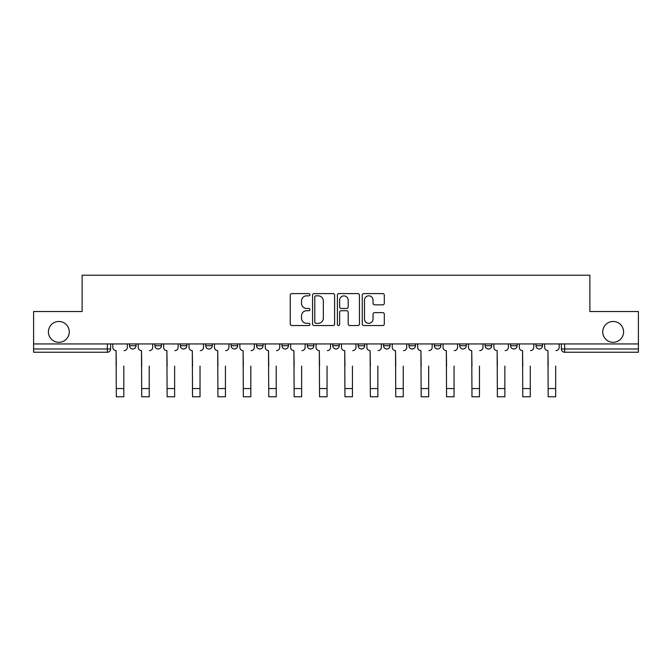<?xml version="1.0" encoding="UTF-8"?>
<svg xmlns="http://www.w3.org/2000/svg" width="672" height="672" viewBox="0 0 672 672"><rect width="100%" height="100%" fill="white"/><g stroke="black" fill="none" stroke-linecap="round" stroke-linejoin="round"><path stroke-width="1.01" d="M309.943 294.714A1.117 1.117 0 0 0 308.826 293.597L291.841 293.597A1.596 1.596 0 0 0 290.245 295.193L290.245 323.963A1.596 1.596 0 0 0 291.841 325.559L308.826 325.559A1.117 1.117 0 0 0 309.943 324.442A1.117 1.117 0 0 0 308.826 323.324L306.625 323.324A5.116 5.116 0 0 1 301.518 318.209L301.518 315.815A5.116 5.116 0 0 1 306.625 310.699L308.826 310.699A1.117 1.117 0 0 0 309.943 309.582A1.117 1.117 0 0 0 308.826 308.456L306.625 308.456A5.116 5.116 0 0 1 301.518 303.341L301.518 300.947A5.116 5.116 0 0 1 306.625 295.831L308.826 295.831A1.117 1.117 0 0 0 309.943 294.714M602.734 331.892A10.424 10.424 0 0 0 613.158 342.308A10.424 10.424 0 0 0 623.582 331.892A10.424 10.424 0 0 0 613.158 321.468A10.424 10.424 0 0 0 602.734 331.892M48.418 331.892A10.424 10.424 0 0 0 58.842 342.308A10.424 10.424 0 0 0 69.266 331.892A10.424 10.424 0 0 0 58.842 321.468A10.424 10.424 0 0 0 48.418 331.892M408.954 343.938L408.954 345.727L415.464 345.727A3.259 3.259 0 0 1 412.213 348.986A3.259 3.259 0 0 1 408.954 345.727L408.954 343.938M332.741 343.938L332.741 345.727L339.259 345.727A3.259 3.259 0 0 1 336 348.986A3.259 3.259 0 0 1 332.741 345.727L332.741 343.938M281.938 343.938L281.938 345.727L288.448 345.727A3.259 3.259 0 0 1 285.197 348.986A3.259 3.259 0 0 1 281.938 345.727L281.938 343.938M256.536 343.938L256.536 345.727L263.046 345.727A3.259 3.259 0 0 1 259.787 348.986A3.259 3.259 0 0 1 256.536 345.727L256.536 343.938M205.724 343.938L205.724 345.727L212.243 345.727A3.259 3.259 0 0 1 208.984 348.986A3.259 3.259 0 0 1 205.724 345.727L205.724 343.938M382.712 304.861A1.596 1.596 0 0 0 384.308 303.265L384.308 295.193A1.596 1.596 0 0 0 382.712 293.597L363.854 293.597A1.596 1.596 0 0 0 362.25 295.193L362.25 323.963A1.596 1.596 0 0 0 363.854 325.559L382.712 325.559A1.596 1.596 0 0 0 384.308 323.963L384.308 314.21A1.596 1.596 0 0 0 382.712 312.614L374.64 312.614A1.596 1.596 0 0 0 373.044 314.21L373.044 319.049A4.276 4.276 0 0 1 368.768 323.324A4.276 4.276 0 0 1 364.493 319.049L364.493 300.107A4.276 4.276 0 0 1 368.768 295.831A4.276 4.276 0 0 1 373.044 300.107L373.044 303.265A1.596 1.596 0 0 0 374.64 304.861L382.712 304.861M33.6 343.938L33.6 311.531L82.127 311.531L82.127 275.218L589.873 275.218L589.873 311.531L638.4 311.531L638.4 343.938L33.6 343.938L33.6 348.986L110.628 348.986L110.628 343.938L110.628 348.986A3.259 3.259 0 0 1 107.369 352.246L33.6 352.246L33.6 348.986M334.597 295.193A1.596 1.596 0 0 0 333.001 293.597L314.143 293.597A1.596 1.596 0 0 0 312.547 295.193L312.547 323.963A1.596 1.596 0 0 0 314.143 325.559L333.001 325.559A1.596 1.596 0 0 0 334.597 323.963L334.597 295.193M338.999 293.597L357.857 293.597A1.596 1.596 0 0 1 359.453 295.193L359.453 323.963A1.596 1.596 0 0 1 357.857 325.559L349.784 325.559A1.596 1.596 0 0 1 348.188 323.963L348.188 312.295A1.596 1.596 0 0 0 346.592 310.699L341.233 310.699A1.596 1.596 0 0 0 339.637 312.295L339.637 324.442A1.117 1.117 0 0 1 338.52 325.559A1.117 1.117 0 0 1 337.403 324.442L337.403 295.193A1.596 1.596 0 0 1 338.999 293.597M561.372 343.938L561.372 348.986L638.4 348.986L638.4 352.246L564.631 352.246A3.259 3.259 0 0 1 561.372 348.986M638.4 343.938L638.4 348.986M542.489 343.938L542.489 345.727A3.259 3.259 0 0 1 539.23 348.986A3.259 3.259 0 0 1 535.97 345.727L542.489 345.727M535.97 343.938L535.97 345.727M517.079 343.938L517.079 345.727A3.259 3.259 0 0 1 513.828 348.986A3.259 3.259 0 0 1 510.569 345.727L517.079 345.727M510.569 343.938L510.569 345.727M491.677 343.938L491.677 345.727A3.259 3.259 0 0 1 488.418 348.986A3.259 3.259 0 0 1 485.167 345.727L491.677 345.727M485.167 343.938L485.167 345.727M466.276 343.938L466.276 345.727A3.259 3.259 0 0 1 463.016 348.986A3.259 3.259 0 0 1 459.757 345.727A3.259 3.259 0 0 0 463.016 348.986M459.757 343.938L459.757 345.727L466.276 345.727M440.874 343.938L440.874 345.727A3.259 3.259 0 0 1 437.615 348.986A3.259 3.259 0 0 1 434.356 345.727A3.259 3.259 0 0 0 437.615 348.986M434.356 343.938L434.356 345.727L440.874 345.727M415.464 343.938L415.464 345.727A3.259 3.259 0 0 1 412.213 348.986M390.062 343.938L390.062 345.727A3.259 3.259 0 0 1 386.803 348.986A3.259 3.259 0 0 1 383.552 345.727L390.062 345.727M383.552 343.938L383.552 345.727M364.661 343.938L364.661 345.727A3.259 3.259 0 0 1 361.402 348.986A3.259 3.259 0 0 1 358.151 345.727L364.661 345.727L364.661 343.938M358.151 343.938L358.151 345.727M339.259 343.938L339.259 345.727M313.849 343.938L313.849 345.727A3.259 3.259 0 0 1 310.598 348.986A3.259 3.259 0 0 1 307.339 345.727L313.849 345.727L313.849 343.938M307.339 343.938L307.339 345.727M288.448 343.938L288.448 345.727L288.448 343.938M263.046 345.727L263.046 343.938L263.046 345.727A3.259 3.259 0 0 1 259.787 348.986M237.644 343.938L237.644 345.727A3.259 3.259 0 0 1 234.385 348.986A3.259 3.259 0 0 1 231.126 345.727A3.259 3.259 0 0 0 234.385 348.986A3.259 3.259 0 0 0 237.644 345.727L237.644 343.938M231.126 343.938L231.126 345.727L237.644 345.727M212.243 343.938L212.243 345.727M186.833 343.938L186.833 345.727A3.259 3.259 0 0 1 183.582 348.986A3.259 3.259 0 0 1 180.323 345.727A3.259 3.259 0 0 0 183.582 348.986A3.259 3.259 0 0 0 186.833 345.727L180.323 345.727L180.323 343.938M154.921 343.938L154.921 345.727L161.431 345.727L161.431 343.938L161.431 345.727A3.259 3.259 0 0 1 158.172 348.986A3.259 3.259 0 0 1 154.921 345.727A3.259 3.259 0 0 0 158.172 348.986M129.511 343.938L129.511 345.727L136.03 345.727L136.03 343.938L136.03 345.727A3.259 3.259 0 0 1 132.77 348.986A3.259 3.259 0 0 1 129.511 345.727A3.259 3.259 0 0 0 132.77 348.986M107.369 343.938L107.369 352.246A3.259 3.259 0 0 0 110.628 348.986M315.899 295.831A1.117 1.117 0 0 0 314.782 296.948L314.782 322.207A1.117 1.117 0 0 0 315.899 323.324L318.217 323.324A5.116 5.116 0 0 0 323.333 318.209L323.333 300.947A5.116 5.116 0 0 0 318.217 295.831L315.899 295.831M348.188 300.191A4.276 4.276 0 0 0 343.913 295.915A4.276 4.276 0 0 0 339.637 300.191L339.637 306.86A1.596 1.596 0 0 0 341.233 308.456L346.592 308.456A1.596 1.596 0 0 0 348.188 306.86L348.188 300.191M112.82 347.357L112.82 343.938L112.82 347.357A3.259 3.259 0 0 0 116.08 350.616L116.323 366.089M116.08 350.616L116.323 396.782L123.816 396.782L123.816 366.089M127.319 347.357L127.319 343.938L127.319 347.357A3.259 3.259 0 0 1 124.06 350.616M123.816 396.782L116.323 396.782M138.23 347.357L138.23 343.938L138.23 347.357A3.259 3.259 0 0 0 141.481 350.616L141.725 366.089M141.481 350.616L141.725 396.782L149.218 396.782L149.218 366.089M152.72 347.357L152.72 343.938L152.72 347.357A3.259 3.259 0 0 1 149.461 350.616M163.632 347.357L163.632 343.938L163.632 347.357A3.259 3.259 0 0 0 166.891 350.616L167.135 366.089M166.891 350.616L167.135 396.782L174.619 396.782L174.619 366.089M178.122 347.357L178.122 343.938L178.122 347.357A3.259 3.259 0 0 1 174.863 350.616M149.218 396.782L141.725 396.782M174.619 396.782L167.135 396.782M189.034 347.357L189.034 343.938L189.034 347.357A3.259 3.259 0 0 0 192.293 350.616L192.536 366.089M192.293 350.616L192.536 396.782L200.029 396.782L200.029 366.089M203.524 347.357L203.524 343.938L203.524 347.357A3.259 3.259 0 0 1 200.273 350.616M214.435 347.357L214.435 343.938L214.435 347.357A3.259 3.259 0 0 0 217.694 350.616L217.938 366.089M217.694 350.616L217.938 396.782L225.431 396.782L225.431 366.089M228.934 347.357L228.934 343.938L228.934 347.357A3.259 3.259 0 0 1 225.674 350.616M239.845 347.357L239.845 343.938L239.845 347.357A3.259 3.259 0 0 0 243.096 350.616L243.34 366.089M243.096 350.616L243.34 396.782L250.832 396.782L250.832 366.089M254.335 347.357L254.335 343.938L254.335 347.357A3.259 3.259 0 0 1 251.076 350.616M200.029 396.782L192.536 396.782M225.431 396.782L217.938 396.782M250.832 396.782L243.34 396.782M265.247 347.357L265.247 343.938L265.247 347.357A3.259 3.259 0 0 0 268.498 350.616L268.75 366.089M268.498 350.616L268.75 396.782L276.234 396.782L276.234 366.089M279.737 347.357L279.737 343.938L279.737 347.357A3.259 3.259 0 0 1 276.478 350.616M276.234 396.782L268.75 396.782M290.648 347.357L290.648 343.938L290.648 347.357A3.259 3.259 0 0 0 293.908 350.616L294.151 366.089M293.908 350.616L294.151 396.782L301.644 396.782L301.644 366.089M305.138 347.357L305.138 343.938L305.138 347.357A3.259 3.259 0 0 1 301.888 350.616M301.644 396.782L294.151 396.782M316.05 347.357L316.05 343.938L316.05 347.357A3.259 3.259 0 0 0 319.309 350.616L319.553 366.089M319.309 350.616L319.553 396.782L327.046 396.782L327.046 366.089M330.548 347.357L330.548 343.938L330.548 347.357A3.259 3.259 0 0 1 327.289 350.616M327.046 396.782L319.553 396.782M341.452 347.357L341.452 343.938L341.452 347.357A3.259 3.259 0 0 0 344.711 350.616L344.954 366.089M344.711 350.616L344.954 396.782L352.447 396.782L352.447 366.089M355.95 347.357L355.95 343.938L355.95 347.357A3.259 3.259 0 0 1 352.691 350.616M352.447 396.782L344.954 396.782M366.862 347.357L366.862 343.938L366.862 347.357A3.259 3.259 0 0 0 370.112 350.616L370.356 366.089M370.112 350.616L370.356 396.782L377.849 396.782L377.849 366.089M381.352 347.357L381.352 343.938L381.352 347.357A3.259 3.259 0 0 1 378.092 350.616M392.263 347.357L392.263 343.938L392.263 347.357A3.259 3.259 0 0 0 395.522 350.616L395.766 366.089M395.522 350.616L395.766 396.782L403.25 396.782L403.25 366.089M406.753 347.357L406.753 343.938L406.753 347.357A3.259 3.259 0 0 1 403.502 350.616M417.665 347.357L417.665 343.938L417.665 347.357A3.259 3.259 0 0 0 420.924 350.616L421.168 366.089M420.924 350.616L421.168 396.782L428.66 396.782L428.66 366.089M432.155 347.357L432.155 343.938L432.155 347.357A3.259 3.259 0 0 1 428.904 350.616M443.066 347.357L443.066 343.938L443.066 347.357A3.259 3.259 0 0 0 446.326 350.616L446.569 366.089M446.326 350.616L446.569 396.782L454.062 396.782L454.062 366.089M457.565 347.357L457.565 343.938L457.565 347.357A3.259 3.259 0 0 1 454.306 350.616M468.476 347.357L468.476 343.938L468.476 347.357A3.259 3.259 0 0 0 471.727 350.616L471.971 366.089M471.727 350.616L471.971 396.782L479.464 396.782L479.464 366.089M482.966 347.357L482.966 343.938L482.966 347.357A3.259 3.259 0 0 1 479.707 350.616M493.878 347.357L493.878 343.938L493.878 347.357A3.259 3.259 0 0 0 497.137 350.616L497.381 366.089M497.137 350.616L497.381 396.782L504.865 396.782L504.865 366.089M508.368 347.357L508.368 343.938L508.368 347.357A3.259 3.259 0 0 1 505.109 350.616M377.849 396.782L370.356 396.782M403.25 396.782L395.766 396.782M428.66 396.782L421.168 396.782M454.062 396.782L446.569 396.782M479.464 396.782L471.971 396.782M504.865 396.782L497.381 396.782M519.28 347.357L519.28 343.938L519.28 347.357A3.259 3.259 0 0 0 522.539 350.616L522.782 366.089M522.539 350.616L522.782 396.782L530.275 396.782L530.275 366.089M533.77 347.357L533.77 343.938L533.77 347.357A3.259 3.259 0 0 1 530.519 350.616M530.275 396.782L522.782 396.782M544.681 347.357L544.681 343.938L544.681 347.357A3.259 3.259 0 0 0 547.94 350.616L548.184 366.089M547.94 350.616L548.184 396.782L555.677 396.782L555.677 366.089M559.18 347.357L559.18 343.938L559.18 347.357A3.259 3.259 0 0 1 555.92 350.616M555.677 396.782L548.184 396.782M564.631 343.938L564.631 352.246M123.816 388.559L116.323 388.559M149.218 388.559L141.725 388.559M174.619 388.559L167.135 388.559M200.029 388.559L192.536 388.559M225.431 388.559L217.938 388.559M250.832 388.559L243.34 388.559M276.234 388.559L268.75 388.559M301.644 388.559L294.151 388.559M327.046 388.559L319.553 388.559M352.447 388.559L344.954 388.559M377.849 388.559L370.356 388.559M403.25 388.559L395.766 388.559M428.66 388.559L421.168 388.559M454.062 388.559L446.569 388.559M479.464 388.559L471.971 388.559M504.865 388.559L497.381 388.559M530.275 388.559L522.782 388.559M555.677 388.559L548.184 388.559"/></g></svg>
